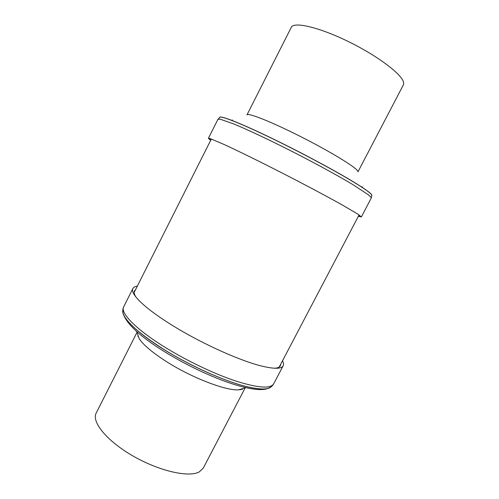 <?xml version="1.0" encoding="UTF-8"?>
<svg xmlns="http://www.w3.org/2000/svg" width="499" height="499" viewBox="0 0 499 499"><rect width="100%" height="100%" fill="white"/><g stroke="black" fill="none" stroke-linecap="round" stroke-linejoin="round"><path stroke-width="0.75" d="M357.97 171.731L357.764 171.082C355.899 167.246 330.4 151.64 300.959 136.751C271.518 121.825 247.66 112.406 246.974 114.92L291.254 27.376C293.73 21.301 319.628 27.302 349.531 42.134C379.452 56.898 403.629 75.754 403.666 83.171L403.329 84.973L357.995 171.793M371.83 195.608L371.705 194.928C370.751 193.238 365.723 189.558 356.623 183.888C338.023 172.317 301.758 152.813 271.063 137.992C240.3 123.134 220.34 115.375 219.629 117.39M219.66 117.327C220.371 115.313 240.331 123.072 271.094 137.93C301.795 152.744 338.06 172.249 356.654 183.825C367.376 190.524 372.441 194.435 371.861 195.552M210.672 140.331L208.389 138.323L210.247 138.628L223.745 144.323C237.418 150.604 258.85 161.115 281.985 172.935C305.163 184.811 327.544 196.718 342.564 205.126L358.195 214.345L361.351 216.934L358.388 216.248M274.494 368.243C277.65 368.056 279.602 367.239 280.357 365.792L280.719 364.208M282.521 360.777C283.594 362.829 283.806 364.495 283.164 365.773C281.48 368.967 274.431 369.092 262.019 366.135C240.786 361.058 203.268 344.31 174.669 326.801C162.244 319.217 152.326 312.262 144.897 305.943C135.266 297.572 131.262 291.772 132.884 288.534C133.545 287.274 135.023 286.476 137.319 286.152M271.144 386.794L268.543 388.234C264.85 389.451 258.744 389.176 250.236 387.411C228.829 383.082 191.61 366.846 163.522 349.194C139.595 333.893 126.135 321.992 123.128 313.497L122.791 310.553M122.791 310.397C121.319 317.333 137.718 333.488 165.762 350.66C193.749 367.813 229.116 383.076 250.205 387.467C261.52 389.769 268.543 389.513 271.263 386.7M136.664 331.467L139.321 338.927C143.806 345.358 152.956 352.986 166.778 361.806C191.747 377.718 225.429 390.648 238.441 389.869L242.371 389.339M122.785 310.677L122.76 311.669M136.988 332.378L96.201 413.035C91.329 421.78 106.767 440.941 133.002 455.992C159.169 471.112 188.915 477.755 199.288 471.886L203.293 468.068L245.128 387.954M270.252 387.467L271.038 386.868M135.578 289.62L134.505 290.83C133.763 292.289 134.237 294.354 135.921 297.024M361.351 216.934L371.256 198.078L371.125 197.423L368.437 194.835L353.18 184.798C338.366 175.91 316.073 163.703 292.826 151.821C269.603 140.019 247.947 129.827 233.987 124.033L220.04 119.155L217.957 119.292L219.591 117.645M123.128 313.497C122.529 311.052 122.717 308.825 123.69 306.829C120.078 312.779 135.603 329.072 164.414 346.905C186.72 360.771 214.695 374.088 236.121 381.136C258.083 387.991 270.595 388.908 273.645 383.893L283.164 365.773M232.409 120.01L231.592 120.278M358.868 215.337L359.729 216.709M217.957 119.292L208.389 138.323M134.169 292.42L211.339 139.009M123.69 306.829L132.884 288.534M123.303 314.133C127.126 324.394 140.543 336.719 163.56 351.115C202.344 375.211 252.095 394.484 267.932 388.465M137.786 336.226L138.123 335.559M238.441 389.869L246.057 387.686M273.645 383.893C272.585 385.846 270.888 387.293 268.543 388.234M279.259 366.99L359.074 214.932M371.256 198.078L371.649 195.839M211.133 139.414L209.511 139.508M362.255 186.745L362.517 187.562"/></g></svg>
